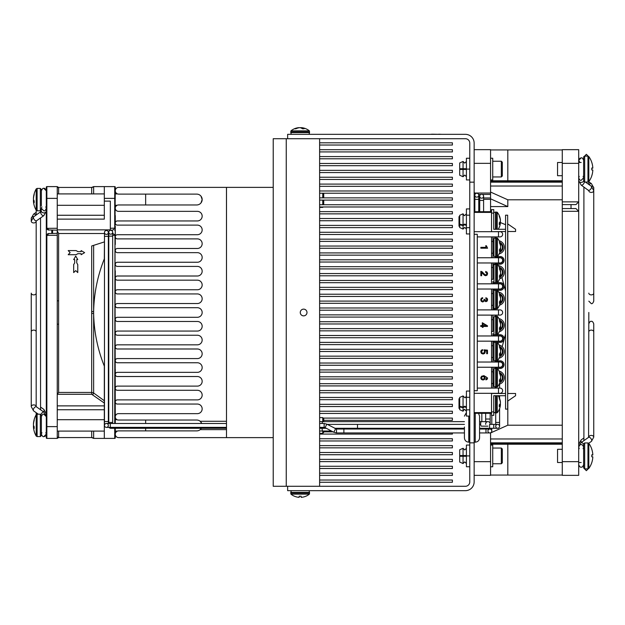 <?xml version="1.0" encoding="UTF-8"?>
<svg xmlns="http://www.w3.org/2000/svg" width="625" height="625" viewBox="0 0 625 625"><rect width="100%" height="100%" fill="white"/><g stroke="black" fill="none" stroke-linecap="round" stroke-linejoin="round"><path stroke-width="0.94" d="M319.617 480.031L452.391 480.031L452.391 482.258L319.617 482.258M319.617 473.148L452.391 473.148L452.391 475.375L319.617 475.375M319.617 466.266L452.391 466.266L452.391 468.492L319.617 468.492M319.617 459.383L452.391 459.383L452.391 461.609L319.617 461.609M319.617 445.625L452.391 445.625L452.391 447.844L319.617 447.844M319.617 452.5L452.391 452.5L452.391 454.727L319.617 454.727M319.617 438.742L452.391 438.742L452.391 440.961L319.617 440.961M323.719 431.859L333.031 431.859M452.391 432.938L452.391 434.086L319.617 434.086M323.234 418.094L452.391 418.094L452.391 420.32L323.719 420.32M319.617 411.211L452.391 411.211L452.391 413.438L319.617 413.438M319.617 177.227L452.391 177.227L452.391 179.445L319.617 179.445M319.617 170.344L452.391 170.344L452.391 172.562L319.617 172.562M319.617 163.461L452.391 163.461L452.391 165.688L319.617 165.688M319.617 142.812L452.391 142.812L452.391 145.039L319.617 145.039M319.617 156.578L452.391 156.578L452.391 158.805L319.617 158.805M319.617 149.695L452.391 149.695L452.391 151.922L319.617 151.922M319.617 184.102L452.391 184.102L452.391 186.328L319.617 186.328M319.617 190.984L452.391 190.984L452.391 193.211L319.617 193.211M319.617 197.867L452.391 197.867L452.391 200.094L319.617 200.094M319.617 213.859L452.391 213.859L452.391 211.633L319.617 211.633M319.617 206.977L452.391 206.977L452.391 204.75L319.617 204.75M319.617 220.742L452.391 220.742L452.391 218.516L319.617 218.516M319.617 227.625L452.391 227.625L452.391 225.398L319.617 225.398M319.617 234.5L452.391 234.5L452.391 232.281L319.617 232.281M319.617 241.383L452.391 241.383L452.391 239.164L319.617 239.164M319.617 248.266L452.391 248.266L452.391 246.047L319.617 246.047M319.617 255.148L452.391 255.148L452.391 252.922L319.617 252.922M319.617 262.031L452.391 262.031L452.391 259.805L319.617 259.805M319.617 268.914L452.391 268.914L452.391 266.688L319.617 266.688M319.617 275.797L452.391 275.797L452.391 273.57L319.617 273.57M319.617 282.68L452.391 282.68L452.391 280.453L319.617 280.453M319.617 289.562L452.391 289.562L452.391 287.336L319.617 287.336M319.617 296.445L452.391 296.445L452.391 294.219L319.617 294.219M319.617 303.32L452.391 303.32L452.391 301.102L319.617 301.102M319.617 310.203L452.391 310.203L452.391 307.984L319.617 307.984M319.617 317.086L452.391 317.086L452.391 314.867L319.617 314.867M319.617 323.969L452.391 323.969L452.391 321.742L319.617 321.742M319.617 330.852L452.391 330.852L452.391 328.625L319.617 328.625M319.617 337.734L452.391 337.734L452.391 335.508L319.617 335.508M319.617 344.617L452.391 344.617L452.391 342.391L319.617 342.391M319.617 351.5L452.391 351.5L452.391 349.273L319.617 349.273M319.617 358.383L452.391 358.383L452.391 356.156L319.617 356.156M319.617 365.266L452.391 365.266L452.391 363.039L319.617 363.039M319.617 372.141L452.391 372.141L452.391 369.922L319.617 369.922M319.617 379.023L452.391 379.023L452.391 376.805L319.617 376.805M319.617 385.906L452.391 385.906L452.391 383.688L319.617 383.688M319.617 392.789L452.391 392.789L452.391 390.562L319.617 390.562M319.617 399.672L452.391 399.672L452.391 397.445L319.617 397.445M319.617 406.555L452.391 406.555L452.391 404.328L319.617 404.328M319.617 138.711L273.219 138.711L273.219 486.289L286.25 486.289L286.25 138.711L286.25 486.289L319.617 486.289L319.617 138.711L465.391 138.711A4.383 4.383 0 0 1 469.773 143.094L469.773 182.156L474.148 182.156L474.148 143.094A8.758 8.758 0 0 0 465.391 134.336L287.641 134.336L287.641 138.711M306.992 312.5A3.367 3.367 0 0 1 301.945 315.414A3.367 3.367 0 0 1 301.945 309.586A3.367 3.367 0 0 1 306.992 312.5M287.641 486.289L287.641 490.664L465.391 490.664A8.758 8.758 0 0 0 474.148 481.906L474.148 182.156M474.148 442.844L469.773 442.844L469.773 481.906A4.383 4.383 0 0 1 465.391 486.289L319.617 486.289M469.773 442.844L469.773 182.156M463.055 456.289L463.055 463.555L464.734 461.875L466.414 463.555L464.734 461.875L463.055 463.555L459.695 462.031L459.695 456.289L466.414 456.289M469.773 445.062L466.414 445.062L466.414 466.758L469.773 466.758M469.773 455.906L466.414 455.906M463.055 455.531L463.055 448.266L464.734 449.945L463.055 448.266L459.695 449.789L459.695 455.531L466.414 455.531M463.055 169.469L463.055 176.734L464.734 175.055L463.055 176.734L459.695 175.211L459.695 169.469L466.414 169.469M469.773 158.242L466.414 158.242L466.414 179.938L469.773 179.938M469.773 169.094L466.414 169.094M463.055 168.711L463.055 161.445L464.734 163.125L463.055 161.445L459.695 162.969L459.695 168.711L466.414 168.711M466.414 407.711L464.734 406.875L463.055 407.711L463.055 411.211C464.125 409.508 464.687 408.953 464.734 409.531L466.414 411.211L464.734 409.531M463.055 407.711L459.695 406.945L459.695 409.68L463.055 411.211M459.695 406.945L459.695 406.289L463.055 407.055L464.734 406.211L466.414 407.055M469.773 397.305L466.414 397.305L466.414 416.086L469.773 416.086M469.773 409.828L466.414 409.828M469.773 391.047L466.414 391.047L466.414 397.305M466.414 395.922C465.594 397.555 465.039 398.117 464.734 397.602L463.055 395.922L459.695 397.445L459.695 406.289M463.055 395.922L463.055 407.055M466.414 225.586L464.734 224.742L463.055 225.586L463.055 229.078L464.734 227.398L466.414 229.078L464.734 227.398L463.055 229.078L459.695 227.555L459.695 224.156L463.055 224.922L464.734 224.078L466.414 224.922M463.055 225.586L459.695 224.82M469.773 215.172L466.414 215.172L466.414 233.953L469.773 233.953M469.773 227.695L466.414 227.695M469.773 208.914L466.414 208.914L466.414 215.172M466.414 213.789L464.734 215.469C464.586 216.008 464.031 215.445 463.055 213.789L459.695 215.32L459.695 224.156M463.055 213.789L463.055 224.922M490.57 475.07L507.812 475.07L507.812 444.219M507.812 475.07L562.273 475.07M490.57 444.219L562.273 444.219M562.273 201.867L562.273 149.656L578.695 149.656L578.695 475.344L562.273 475.344L562.273 204.602L575.961 204.602L578.695 201.867L562.273 201.867L562.273 204.602M474.148 191.672A2.734 2.734 0 0 0 474.516 193.039L475.32 193.914A1.945 1.945 0 0 0 476.789 197.141A1.945 1.945 0 0 0 478.742 195.195L478.742 195.195A1.945 1.945 0 0 0 478.57 194.406L480.992 194.406A1.945 1.945 0 0 0 481.656 198.18A1.945 1.945 0 0 0 483.602 196.234L483.602 196.234A1.945 1.945 0 0 0 482.32 194.406L490.57 194.406L490.57 197.961L483.602 197.961L483.602 196.234A1.945 1.945 0 0 0 481.656 194.289A1.945 1.945 0 0 0 479.711 196.234L479.711 200.406L483.602 200.406L483.602 196.234M490.57 194.406L490.57 149.656L474.148 149.656M490.57 432.805L490.57 475.344L474.148 475.344M490.57 211.703L490.57 197.961M474.844 199.336L474.516 199.336A2.734 2.734 0 0 0 474.148 200.703M474.516 199.336L474.844 198.875L474.516 199.336M562.273 208.57L575.961 208.57L578.695 211.305L562.273 211.305M479.711 197.961L478.742 197.961L478.742 195.195A1.945 1.945 0 0 0 476.789 193.25A1.945 1.945 0 0 0 474.844 195.195L474.844 199.367L478.742 199.367L478.742 195.195M571.031 204.602L571.031 208.57M562.273 199.797L507.812 199.797L507.812 206.586L490.57 206.586M507.812 231.516L507.812 393.484M507.812 401.023L507.812 425.203L562.273 425.203M507.812 206.586L490.57 198.82M507.812 199.797L490.57 192.055M507.812 180.781L507.812 149.93L490.57 149.93M490.57 432.945L507.812 425.203M507.656 306.812L507.656 318.18M505.57 334.055L502.211 346.688M501.945 277.5L505.57 290.938M505.57 224.688L500.375 222.547M475.227 413.297L475.227 442.18C477.867 441.922 479.312 440.477 479.57 437.836L479.57 416.148L478.508 413.297M479.57 420.492L479.57 433.492M464.422 426.992L464.422 437.836L464.422 426.992M505.57 393.484L491.531 393.484L491.531 415.383L493.758 415.383L493.758 395.711L505.57 395.711L498.203 395.711A14.617 14.617 0 0 1 500.273 401.023A14.578 13.469 0 0 1 500.43 402.297L500.359 402.297M507.656 401.133L515.578 395.711L515.578 393.484L507.656 393.484M485.148 378.023L484.547 379.43L483.008 380.008L481.398 379.438L480.734 377.93L481.562 376.258L483.953 375.656L487.594 378L487.18 379.266L485.945 379.891L485.945 379.016L486.93 377.953L486.281 376.969L484.43 376.516L485.148 378.023M481.406 377.914L481.852 378.789L482.953 379.125L484.055 378.781L484.484 377.883L483.766 376.516L482.016 376.906L481.406 377.914M484.664 353.406L483.102 354.023L481.406 353.406L480.734 351.758L481.203 350.32L482.586 349.633L482.586 350.516L481.406 351.758L481.875 352.758L483.023 353.141L484.125 352.75L484.531 351.742L483.984 349.867L487.484 350.148L487.484 353.703L486.695 353.703L486.695 350.875L484.852 350.734L485.25 351.961L484.664 353.406M480.734 326.453L480.734 325.594L482.32 325.594L482.32 322.758L487.453 325.781L487.453 326.453L483.07 326.453L483.07 327.344L482.32 327.344L482.32 326.453L480.734 326.453M483.07 323.562L483.07 325.594L486.109 325.594L483.07 323.562M482.805 302L481.313 301.367L480.734 299.805L481.25 298.281L482.602 297.648L482.602 298.531L481.758 298.859L481.406 299.805L481.789 300.758L482.789 301.109L483.75 300.742L484.086 299.344L484.75 299.344L485.891 300.781L486.664 300.508L486.93 299.742L485.875 298.609L485.875 297.734L487.156 298.375L487.594 299.727L487.117 301.133L485.875 301.664L484.492 300.734L482.805 302M482.008 271.695L484.656 274.445L485.75 274.82L486.617 274.5L486.93 273.609L485.68 272.359L485.68 271.477L487.07 272.125L487.594 273.625L487.063 275.156L485.734 275.695L484.453 275.297L481.633 272.508L481.633 275.711L480.852 275.711L480.852 271.32L482.008 271.695M486.07 247.352L485.719 245.75L486.391 245.75L487.594 248.203L480.852 248.203L480.852 247.352L486.07 247.352M474.148 234.297L477.281 234.297L477.281 390.703L474.148 390.703M500.047 309.891L477.281 309.891L500.047 309.891A2.609 2.609 0 0 1 502.648 312.5A2.609 2.609 0 0 1 500.047 315.109L498.484 315.109L500.047 315.109M477.281 315.109L498.484 315.109L498.484 309.891M500.047 283.828L477.281 283.828L500.047 283.828A2.609 2.609 0 0 1 502.648 286.43A2.609 2.609 0 0 1 500.047 289.039L498.484 289.039L500.047 289.039M477.281 289.039L498.484 289.039L498.484 283.828M477.281 341.172L500.047 341.172A2.609 2.609 0 0 0 502.648 338.57A2.609 2.609 0 0 0 500.047 335.961L477.281 335.961M500.047 341.172A2.609 2.609 0 0 0 502.648 338.57A2.609 2.609 0 0 0 500.047 335.961L498.484 335.961L498.484 341.172M500.047 257.758L477.281 257.758L500.047 257.758A2.609 2.609 0 0 1 502.648 260.367A2.609 2.609 0 0 1 500.047 262.969L498.484 262.969L500.047 262.969M477.281 262.969L498.484 262.969L498.484 257.758M477.281 367.242L500.047 367.242A2.609 2.609 0 0 0 502.648 364.633A2.609 2.609 0 0 0 500.047 362.031L477.281 362.031M500.047 367.242A2.609 2.609 0 0 0 502.648 364.633A2.609 2.609 0 0 0 500.047 362.031L498.484 362.031L498.484 367.242M500.047 236.898L498.484 236.898L500.047 236.898A2.609 2.609 0 0 0 502.648 234.297A2.609 2.609 0 0 0 500.047 231.688L498.484 231.688L500.047 231.688M477.281 236.898L498.484 236.898L498.484 231.688L474.148 231.688M474.148 393.312L500.047 393.312A2.609 2.609 0 0 0 502.648 390.703A2.609 2.609 0 0 0 500.047 388.102L477.281 388.102M500.047 393.312A2.609 2.609 0 0 0 502.648 390.703A2.609 2.609 0 0 0 500.047 388.102L498.484 388.102L498.484 393.312M491.531 211.703L474.148 211.703M505.57 231.516L491.531 231.688M474.148 413.297L491.531 413.297M491.531 279.305L491.531 262.969L491.531 283.828L491.531 279.305L492.922 279.305L492.922 264.883L493.961 264.883L493.961 281.562A1.039 1.039 0 0 0 495.008 282.609L500.219 282.609A3.82 3.82 0 0 1 504.039 286.43A3.82 3.82 0 0 1 500.219 290.258L495.008 290.258A1.039 1.039 0 0 0 493.961 291.297M491.531 331.445L491.531 315.109L491.531 335.961L491.531 331.445L492.922 331.445L492.922 317.016L493.961 317.016L493.961 333.703A1.039 1.039 0 0 0 495.008 334.742L500.219 334.742A3.82 3.82 0 0 1 504.039 338.57A3.82 3.82 0 0 1 500.219 342.391L495.008 342.391A1.039 1.039 0 0 0 493.961 343.438M491.531 383.578L491.531 367.242L491.531 388.102L491.531 383.578L492.922 383.578L492.922 367.242M491.531 357.508L491.531 341.172L491.531 362.031L491.531 357.508L492.922 357.508L492.922 343.438A2.086 2.086 0 0 1 495.008 341.352L500.219 341.352A2.781 2.781 0 0 0 503 338.57A2.781 2.781 0 0 0 500.219 335.789L495.008 335.789A2.086 2.086 0 0 1 492.922 333.703L492.922 335.961M491.531 305.375L491.531 289.039L491.531 309.891L491.531 305.375L492.922 305.375L492.922 291.297A2.086 2.086 0 0 1 495.008 289.211L500.219 289.211A2.781 2.781 0 0 0 503 286.43A2.781 2.781 0 0 0 500.219 283.648L495.008 283.648A2.086 2.086 0 0 1 492.922 281.562L492.922 283.828M491.531 236.898L491.531 257.758M507.656 215.18L505.57 215.18L505.57 409.125L507.656 409.125L507.656 215.18M491.531 209.617L493.758 209.617L491.531 209.617L491.531 213.094L493.758 213.094L493.758 209.617M491.531 231.516L491.531 213.094M507.656 223.867L515.578 229.289L515.578 231.516L507.656 231.516M493.758 213.094L493.758 229.289L505.57 229.289L498.203 229.289A14.617 14.617 0 0 0 500.273 223.977A14.578 13.469 180 0 0 500.43 222.703L499.32 222.703M492.922 257.758L492.922 236.898M491.531 253.234L492.922 253.234M491.531 241.422L492.922 241.422M492.922 242.531L493.961 242.531L493.961 252.125L492.922 252.125M500.594 245.531A14.617 14.617 0 0 0 497.438 238.117L497.438 256.539A14.617 14.617 0 0 0 500.594 249.125A14.578 12.266 180 0 0 500.641 248.672A14.578 7.891 180 0 1 499.484 251.266A13.43 11.297 180 0 0 499.484 249.633A14.578 7.891 -0 0 0 500.641 247.039A14.578 12.266 180 0 0 499.484 243A13.43 7.266 -0 0 0 499.484 241.953A14.578 12.266 -0 0 1 500.594 245.531A14.578 12.266 -0 0 1 500.641 245.984L500.5 245.984M500.641 247.625A14.578 12.266 -0 0 1 500.5 248.672M500.641 248.672L500.117 248.672M492.922 237.008L495.039 237.008L495.039 238.016L495.703 237.945L493.961 238.461L493.961 256.203L495.703 256.711L496.398 256.711L496.398 237.945L495.703 237.945L495.703 256.711M496.398 256.711L500.219 256.539A3.82 3.82 0 0 1 504.039 260.367A3.82 3.82 0 0 1 500.219 264.188L497.438 264.188L497.438 282.609A14.617 14.617 0 0 0 500.594 275.195A14.578 12.266 180 0 0 500.641 274.742A14.578 7.891 180 0 1 499.484 277.336A13.43 11.297 180 0 0 499.484 275.703A14.578 7.891 -0 0 0 500.641 273.102A14.578 12.266 180 0 0 499.484 269.07A13.43 7.266 -0 0 0 499.484 268.016A14.578 12.266 -0 0 1 500.594 271.602A14.578 12.266 -0 0 1 500.641 272.055L500.5 272.055M500.641 273.688A14.578 12.266 -0 0 1 500.5 274.742M500.641 274.742L500.117 274.742M493.961 265.938L493.961 281.562M495.703 282.609L495.703 264.016L493.961 264.883M500.594 297.664A14.617 14.617 0 0 0 497.438 290.258L497.438 308.672A14.617 14.617 0 0 0 500.594 301.266A14.578 12.266 180 0 0 500.641 300.812A14.578 7.891 180 0 1 499.484 303.406A13.43 11.297 180 0 0 499.484 301.766A14.578 7.891 -0 0 0 500.641 299.172A14.578 12.266 180 0 0 499.484 295.141A13.43 7.266 -0 0 0 499.484 294.086A14.578 12.266 -0 0 1 500.594 297.664A14.578 12.266 -0 0 1 500.641 298.117L500.5 298.117M500.641 299.758A14.578 12.266 -0 0 1 500.5 300.812M500.641 300.812L500.117 300.812M493.961 292.008L493.961 308.336L496.398 308.852L496.398 290.258M500.594 323.734A14.617 14.617 0 0 0 497.438 316.328L497.438 334.742A14.617 14.617 0 0 0 500.594 327.336A14.578 12.266 180 0 0 500.641 326.883A14.578 7.891 180 0 1 499.484 329.477A13.43 11.297 180 0 0 499.484 327.836A14.578 7.891 -0 0 0 500.641 325.242A14.578 12.266 180 0 0 499.484 321.211A13.43 7.266 -0 0 0 499.484 320.156A14.578 12.266 -0 0 1 500.594 323.734A14.578 12.266 -0 0 1 500.641 324.188L500.5 324.188M500.641 325.828A14.578 12.266 -0 0 1 500.5 326.883M500.641 326.883L500.117 326.883M493.961 318.07L493.961 333.703M495.703 334.742L495.703 316.148L493.961 317.016M500.594 349.805A14.617 14.617 0 0 0 497.438 342.391L497.438 360.812A14.617 14.617 0 0 0 500.594 353.398A14.578 12.266 180 0 0 500.641 352.945A14.578 7.891 180 0 1 499.484 355.539A13.43 11.297 180 0 0 499.484 353.906A14.578 7.891 -0 0 0 500.641 351.312A14.578 12.266 180 0 0 499.484 347.273A13.43 7.266 -0 0 0 499.484 346.227A14.578 12.266 -0 0 1 500.594 349.805A14.578 12.266 -0 0 1 500.641 350.258L500.5 350.258M500.641 351.898A14.578 12.266 -0 0 1 500.5 352.945M500.641 352.945L500.117 352.945M493.961 344.141L493.961 360.477L496.398 360.984L496.398 342.391M492.922 372.633L493.961 372.633L493.961 382.711L492.922 382.711M496.398 360.984L500.219 360.812A3.82 3.82 0 0 1 504.039 364.633A3.82 3.82 0 0 1 500.219 368.461L497.438 368.461L497.438 386.883A14.617 14.617 0 0 0 500.594 379.469A14.578 12.266 180 0 0 500.641 379.016A14.578 7.891 180 0 1 499.484 381.609A13.43 11.297 180 0 0 499.484 379.977A14.578 7.891 -0 0 0 500.641 377.375A14.578 12.266 180 0 0 499.484 373.344A13.43 7.266 -0 0 0 499.484 372.289A14.578 12.266 -0 0 1 500.594 375.875A14.578 12.266 -0 0 1 500.641 376.328L500.5 376.328M500.641 377.961A14.578 12.266 -0 0 1 500.5 379.016M500.641 379.016L500.117 379.016M495.703 368.289L493.961 368.797L493.961 386.539L496.398 387.055L496.398 368.289L495.703 368.289L495.703 387.055L495.039 386.984L495.039 387.992L492.922 387.992M493.961 320.148L493.961 320.734M493.961 383.094L492.922 383.094M492.922 372.25L493.961 372.25M495.008 367.414L500.219 367.414A2.781 2.781 0 0 0 503 364.633A2.781 2.781 0 0 0 500.219 361.859L495.008 361.859M493.961 252.75L492.922 252.75M492.922 241.906L493.961 241.906M495.039 263.141L500.219 263.141A2.781 2.781 0 0 0 503 260.367A2.781 2.781 0 0 0 500.219 257.586L495.008 257.586M493.961 360.117L492.922 360.117L492.922 357.508M493.961 307.984L492.922 307.984L492.922 305.375M492.922 264.883L492.922 262.969M491.531 267.492L492.922 267.492M491.531 293.555L492.922 293.555L492.922 289.039M492.922 309.891L492.922 307.984M492.922 317.016L492.922 315.109M491.531 319.625L492.922 319.625M491.531 345.695L492.922 345.695L492.922 341.172M492.922 362.031L492.922 360.117M492.922 388.102L492.922 383.578M491.531 371.766L492.922 371.766M459.695 398.766L459 398.766L459 408.359L459.695 408.359M500.273 403.562A14.578 5.586 180 0 1 500.43 404.094A14.578 13.469 0 0 1 500.359 404.836M500.43 404.094L499.984 404.094M497.227 395.711L497.227 412.773A14.617 14.617 0 0 0 500.273 406.109A14.578 13.469 180 0 0 500.43 404.836L499.32 404.836M500.43 404.836A14.578 5.586 180 0 1 499.273 406.672A13.43 12.406 180 0 0 499.273 404.875A14.578 5.586 -0 0 0 500.43 403.039A14.578 13.469 180 0 0 499.273 398.609A13.43 5.141 -0 0 0 499.273 397.859A14.578 13.469 0 0 1 500.273 401.023M459.695 216.641L459 216.641L459 226.234L459.695 226.234M500.273 221.438A14.578 5.586 180 0 1 500.43 221.961A14.578 13.469 0 0 1 500.359 222.703M500.43 221.961L499.984 221.961M500.43 222.703A14.578 5.586 180 0 1 499.273 224.547A13.43 12.406 180 0 0 499.273 222.742A14.578 5.586 -0 0 0 500.43 220.906A14.578 13.469 180 0 0 499.273 216.477A13.43 5.141 -0 0 0 499.273 215.734A14.578 13.469 0 0 1 500.273 218.891A14.578 13.469 0 0 1 500.43 220.164L500.359 220.164M500.273 218.891A14.617 14.617 0 0 0 497.227 212.227L497.227 229.289M592.828 456.898L592.82 456.898A21.359 21.352 180 0 1 591.789 462.57L591.789 462.57A21.359 21.352 -0 0 0 592.828 456.867L591.781 456.781A20.312 20.312 -0 0 0 591.781 454.836L592.82 454.922A21.352 21.352 -0 0 0 591.773 449.219L591.781 449.25M583.445 178.766A2.461 1.742 180 0 0 583.625 178.117L583.625 180.633A2.461 1.742 180 0 1 581.164 182.375A2.461 1.742 180 0 1 578.695 180.633L581.18 185.102L588.82 190.68A2.461 1.742 180 0 0 591.289 192.422A2.461 1.742 180 0 0 593.75 190.68L593.75 293.148A2.461 1.742 180 0 1 591.289 294.891A2.461 1.742 180 0 1 588.82 293.148M591.805 175.766L591.789 175.75A21.359 21.352 -0 0 0 592.828 170.047L591.781 169.961A20.312 20.312 -0 0 0 591.781 168.016L592.82 168.102A21.352 21.352 -0 0 0 591.773 162.398L591.781 162.43A21.383 21.383 0 0 0 588.812 156.555L588.812 181.625A21.383 21.383 0 0 0 591.805 175.766L591.781 175.75A21.359 21.352 180 0 0 592.828 170.078L592.82 170.078M490.57 466.773L492.727 466.773L492.727 445.047L490.57 445.047M462.281 455.531L462.281 456.289M502.32 455.906L502.32 449.023L501.344 448.055L501.344 463.766L502.32 462.789L502.32 455.906M562.273 449.305L557.555 449.305L557.555 462.516L562.273 462.516M583.625 449.719L583.625 467.828L584.664 468.875L584.664 442.945L583.625 443.984L583.625 455.906M592.82 454.922L591.781 454.922M592.578 452.57A21.359 21.352 180 0 1 592.828 454.953L591.781 454.953M592.828 454.953L591.789 455.039M591.805 455.906A20.312 20.312 180 0 1 591.789 456.781M591.805 462.586L591.781 462.57A21.383 21.383 0 0 1 588.812 468.438L588.812 443.375L587.969 442.945L587.969 468.875L588.812 468.445A21.383 21.383 0 0 0 591.805 462.586M490.57 179.953L492.727 179.953L492.727 158.227L490.57 158.227M462.281 168.711L462.281 169.469M502.32 169.086L502.32 162.203L501.344 161.234L501.344 176.945L502.32 175.969L502.32 169.086M562.273 162.484L557.555 162.484L557.555 175.695L562.273 175.695M583.625 169.086L583.625 157.164L583.625 169.086M592.82 168.102L591.781 168.102M592.578 165.75A21.359 21.352 180 0 1 592.828 168.133L591.781 168.133M592.828 168.133L591.789 168.219M591.805 169.086A20.312 20.312 180 0 1 591.789 169.961M500.141 347.586A4.727 4.727 0 0 1 500.141 355.617M500.102 347.438A4.828 4.828 0 0 1 500.102 355.766M499.852 346.688A5.391 5.391 0 0 1 499.852 356.516M499.164 358.141A6.711 6.711 0 0 0 499.164 345.07M492.922 361.922L495.039 361.922L495.039 360.922M495.039 341.281L492.922 341.281L495.039 341.352M500.016 321.094A4.727 4.727 0 0 1 500.258 329.125M499.969 320.945A4.828 4.828 0 0 1 500.219 329.273M499.703 320.203A5.391 5.391 0 0 1 499.992 330.039M499.352 331.672A6.711 6.711 0 0 0 498.961 318.609M492.922 335.508L493.969 335.508M495.039 315.109L495.039 316.219L496.398 316.148L496.398 334.742M499.875 294.602A4.727 4.727 0 0 1 500.359 302.648M499.82 294.453A4.828 4.828 0 0 1 500.32 302.797M499.531 293.727A5.391 5.391 0 0 1 500.125 303.555M499.531 305.211A6.711 6.711 0 0 0 498.742 292.156M492.922 309.094L495.703 308.852L495.703 290.258M499.711 268.102A4.727 4.727 0 0 1 500.437 276.172M499.656 267.961A4.828 4.828 0 0 1 500.414 276.32M499.344 267.242A5.391 5.391 0 0 1 500.234 277.078M499.695 278.742A6.711 6.711 0 0 0 498.516 265.703M495.039 262.969L495.039 264.078M201.375 428.281L200.211 429.633L226.492 429.633L226.492 437.625L273.219 437.625M200.211 429.633A5.422 5.422 0 0 1 196.742 430.883L118.641 430.883A3.375 3.375 0 0 0 115.273 434.258A3.375 3.375 0 0 0 118.641 437.625L226.492 437.625L226.469 187.375L273.219 187.375M200.211 421.289L226.492 421.289L226.492 187.375L118.641 187.375A3.375 3.375 0 0 0 115.273 190.742A3.375 3.375 0 0 0 118.641 194.117L196.742 194.117A5.422 5.422 0 0 1 202.164 199.539A5.422 5.422 0 0 1 196.742 204.961L118.469 204.961A3.195 3.195 0 0 0 115.273 208.156A3.195 3.195 0 0 0 118.469 211.352L197.367 211.352A4.797 4.797 0 0 1 202.164 216.148A4.797 4.797 0 0 1 197.367 220.945L117.359 220.945A2.086 2.086 0 0 0 115.273 223.031A2.086 2.086 0 0 0 117.359 225.117L197.367 225.117A4.797 4.797 0 0 1 202.164 229.914A4.797 4.797 0 0 1 197.367 234.711L117.359 234.711A2.086 2.086 0 0 0 115.273 236.797A2.086 2.086 0 0 0 117.359 238.883L197.367 238.883A4.797 4.797 0 0 1 202.164 243.68A4.797 4.797 0 0 1 197.367 248.477L117.359 248.477A2.086 2.086 0 0 0 115.273 250.563A2.086 2.086 0 0 0 117.359 252.648L197.367 252.648A4.797 4.797 0 0 1 202.164 257.445A4.797 4.797 0 0 1 197.367 262.242L117.359 262.242A2.086 2.086 0 0 0 115.273 264.328A2.086 2.086 0 0 0 117.359 266.414L197.367 266.414A4.797 4.797 0 0 1 202.164 271.211A4.797 4.797 0 0 1 197.367 276.008L117.359 276.008A2.086 2.086 0 0 0 115.273 278.094A2.086 2.086 0 0 0 117.359 280.172L197.367 280.172A4.797 4.797 0 0 1 202.164 284.969A4.797 4.797 0 0 1 197.367 289.766L117.359 289.766A2.086 2.086 0 0 0 115.273 291.852A2.086 2.086 0 0 0 117.359 293.938L197.367 293.938A4.797 4.797 0 0 1 202.164 298.734A4.797 4.797 0 0 1 197.367 303.531L117.359 303.531A2.086 2.086 0 0 0 115.273 305.617A2.086 2.086 0 0 0 117.359 307.703L197.367 307.703A4.797 4.797 0 0 1 202.164 312.5A4.797 4.797 0 0 1 197.367 317.297L117.359 317.297A2.086 2.086 0 0 0 115.273 319.383A2.086 2.086 0 0 0 117.359 321.469L197.367 321.469A4.797 4.797 0 0 1 202.164 326.266A4.797 4.797 0 0 1 197.367 331.062L117.359 331.062A2.086 2.086 0 0 0 115.273 333.148A2.086 2.086 0 0 0 117.359 335.234L197.367 335.234A4.797 4.797 0 0 1 202.164 340.031A4.797 4.797 0 0 1 197.367 344.828L117.359 344.828A2.086 2.086 0 0 0 115.273 346.906A2.086 2.086 0 0 0 117.359 348.992L197.367 348.992A4.797 4.797 0 0 1 202.164 353.789A4.797 4.797 0 0 1 197.367 358.586L117.359 358.586A2.086 2.086 0 0 0 115.273 360.672A2.086 2.086 0 0 0 117.359 362.758L197.367 362.758A4.797 4.797 0 0 1 202.164 367.555A4.797 4.797 0 0 1 197.367 372.352L117.359 372.352A2.086 2.086 0 0 0 115.273 374.438A2.086 2.086 0 0 0 117.359 376.523L197.367 376.523A4.797 4.797 0 0 1 202.164 381.32A4.797 4.797 0 0 1 197.367 386.117L117.359 386.117A2.086 2.086 0 0 0 115.273 388.203A2.086 2.086 0 0 0 117.359 390.289L197.367 390.289A4.797 4.797 0 0 1 202.164 395.086A4.797 4.797 0 0 1 197.367 399.883L117.359 399.883A2.086 2.086 0 0 0 115.273 401.969A2.086 2.086 0 0 0 117.359 404.055L197.367 404.055A4.797 4.797 0 0 1 202.164 408.852A4.797 4.797 0 0 1 197.367 413.648L118.469 413.648A3.195 3.195 0 0 0 115.273 416.844A3.195 3.195 0 0 0 118.469 420.039L196.742 420.039A5.422 5.422 0 0 1 200.211 421.289L201.789 423.484M201.156 422.312L201.422 422.719L201.156 422.312M201.023 196.203C202.438 198.43 202.438 200.648 201.023 202.867L202.164 199.539L201.023 196.203M77.773 264.602L76.75 262.898L76.75 259.586L77.773 259.586L75.727 256.086L73.672 259.586L74.695 259.586L74.695 262.891L73.672 264.602L73.672 272.578L75.727 270.617L77.773 272.578L77.773 264.609L76.75 262.891L76.75 259.586M81.133 253.68L81.133 254.711L84.617 252.648L81.133 250.578L81.133 251.617L77.844 251.609L76.133 250.578L68.195 250.578L70.148 252.648L68.195 254.711L76.133 254.711L77.844 253.68L81.133 253.68L81.133 254.711M57.25 300.758L57.25 438.398L46.852 438.398A0.547 0.547 0 0 1 46.305 437.852L46.305 187.156A0.547 0.547 0 0 1 46.852 186.609L57.25 186.609L57.25 300.758L58.617 300.883L58.617 392.43L57.25 394.359M57.312 437.992L57.25 438.398L58.508 437.578L91.68 437.57A2.734 2.734 180 0 1 93.633 438.398L104.32 438.398L104.32 366.133C97.57 349.219 94.008 331.656 93.633 313.438L91.68 313.43L91.68 245.984L104.32 241.93M115.273 226.164L115.273 244.531M114.727 228.156L114.727 198.375L104.32 198.375L104.32 201.125L110.344 201.125L110.344 228.273L114.727 228.156L114.977 228.633L112.609 230.133L110.344 230.195L110.344 228.273L110.344 230.336M104.32 400.75L93.633 392.984L93.633 311.57C94.016 293.359 97.578 275.797 104.32 258.867L104.469 238.828M57.258 394.273L91.68 394.273L104.32 403.047M57.25 234.703L57.25 233.336L48.141 233.594M114.727 423.484L114.977 234.898L115.273 423.484M115.273 428.281L115.273 437.852A0.547 0.547 0 0 1 114.727 438.398L104.32 438.398M115.273 418.414L115.273 412.141M115.273 374.617L115.273 369.281M104.32 198.375L104.32 186.609L114.727 186.609A0.547 0.547 0 0 1 115.273 187.156L114.977 228.633M115.273 215.516L115.273 221.727M115.273 290.945L115.273 270.781M104.32 186.609L93.633 186.609L93.633 193.906M91.68 193.906L91.68 187.43L58.508 187.43L57.25 186.609L58.617 187.969L58.617 193.906M58.078 437.141L58.617 437.031L58.617 435.633M108.781 238.828L108.359 238.828M57.25 235.25L47 235.383A2.188 2.188 0 0 0 46.852 236.18L46.852 426.625L46.305 426.625L46.242 434.695M104.32 201.125L104.32 219.125L57.25 219.125M57.25 230.195L48.141 229.938M51.773 233.406L51.773 230.125M58.617 392.43L91.68 392.43L93.633 392.984A1.367 0.695 -54 0 1 92.656 394.562M57.25 438.398L58.617 437.031L58.617 431.094M57.25 186.609L58.617 187.969M57.25 324.25L58.617 324.125M104.469 233.516L58.617 233.516L57.25 230.836M93.633 245.695L93.633 311.57L91.68 311.578M91.68 187.43A2.734 2.734 180 0 0 93.633 186.609L91.68 187.43M114.977 234.898L112.609 233.398M47.68 229.727L46.883 229.039A2.734 2.734 0 0 1 46.492 228.344L57.25 228.281M49 230.094L46.492 228.344A2.734 2.734 0 0 1 46.305 227.352L46.852 227.352A2.188 2.188 0 0 0 47 228.148L49 230.094M47.68 233.805L46.883 234.492A2.734 2.734 0 0 0 46.305 236.18L46.852 236.18M46.305 236.18A2.734 2.734 0 0 1 46.492 235.188L47 235.383L49 233.438L46.492 235.188A2.734 2.734 0 0 1 46.883 234.492M84.617 252.648L81.133 250.586M81.133 251.617L77.844 251.617L76.133 250.586L68.195 250.586M70.148 252.648L68.195 254.711M77.773 259.586L75.727 256.086L73.672 259.586M74.695 259.586L74.695 262.898L73.672 264.609M41.555 209.289A2.461 1.742 180 0 1 41.375 208.633L40.977 211.602L33.734 216.719A2.461 1.234 -125.3 0 0 33.414 217.5A2.461 1.234 -125.3 0 0 34.625 220.016A2.461 1.234 -125.3 0 0 36.578 220.742L36.18 221.195A2.461 1.742 180 0 1 33.711 222.938A2.461 1.742 180 0 1 31.25 221.195L31.25 218.359A2.461 1.742 0 0 1 33.711 216.617A2.461 1.742 0 0 1 33.875 216.625M33.531 202.148A21.562 19.922 180 0 1 33.43 200.883A21.562 19.922 180 0 0 33.531 202.148A21.586 21.586 0 0 0 36.203 210.273L36.203 188.945A21.586 21.586 0 0 0 33.531 197.07A21.562 19.922 0 0 1 34.188 193.906A20.797 7.969 0 0 0 34.188 194.648A21.562 19.922 180 0 0 33.43 199.078A21.562 8.258 0 0 0 34.188 200.922A20.797 19.211 180 0 0 34.188 202.719A21.562 8.258 180 0 1 33.43 200.883L34.164 200.883M145.648 204.961L145.648 194.117M33.477 198.336L33.43 198.336A21.562 19.922 0 0 1 33.531 197.07M33.477 200.883A21.562 19.922 0 0 1 33.43 200.133A21.562 8.258 180 0 1 33.531 199.609M41.375 205.797L41.375 189.461L40.336 188.414L40.336 210.797L41.375 209.758M40.336 436.586L41.375 435.539L41.375 415.242L40.336 414.203L40.336 436.586L37.109 436.586L36.203 436.055A21.586 21.586 0 0 1 33.531 427.938A21.562 19.922 180 0 1 33.43 426.664A21.562 19.922 180 0 0 33.531 427.938A21.586 21.586 0 0 0 36.203 436.055L36.203 414.727A21.586 21.586 0 0 0 33.531 422.852A21.562 19.922 0 0 1 34.188 419.688A20.797 7.969 0 0 0 34.188 420.438A21.562 19.922 180 0 0 33.43 424.867A21.562 8.258 0 0 0 34.188 426.703A20.797 19.211 180 0 0 34.188 428.5A21.562 8.258 180 0 1 33.43 426.664L34.164 426.664M145.648 430.883L145.648 428.281M145.648 423.484L145.648 420.039M33.477 424.125L33.43 424.125A21.562 19.922 0 0 1 33.531 422.852M33.477 426.664A21.562 19.922 0 0 1 33.43 425.922A21.562 8.258 180 0 1 33.531 425.391M323.719 197.867L323.719 193.211M323.719 204.75L323.719 200.094M322.75 200.094L322.75 204.75M322.75 206.977L322.75 207.391L323.164 206.977M322.75 193.211L322.75 197.867M323.719 421.641L323.719 418.578L322.75 417.609L322.75 421.641M322.75 431.023L322.75 433.32L323.719 432.344L323.719 431.023M301.125 497.344L301.125 496.188L301.125 497.344A14.578 14.578 0 0 0 305.922 496.188L305.922 496.227A14.617 14.617 0 0 0 309.359 494.141L290.945 494.141L290.766 493.102L309.539 493.102L309.367 494.141L309.539 492.406L290.766 492.406L291.281 490.664L290.766 493.102M290.945 494.141A14.617 14.617 0 0 0 294.383 496.227L294.383 496.188A14.578 14.578 0 0 0 299.18 497.344L299.18 496.188A13.43 13.43 0 0 0 301.125 496.188M299.18 497.344L299.18 496.188M300.156 127.695A14.578 7.977 90 0 1 300.438 127.656A14.578 12.211 -90 0 1 301.5 127.797M301.5 127.656A14.578 7.977 90 0 1 304.125 128.812A13.43 11.242 90 0 0 302.492 128.812A14.578 7.977 -90 0 0 299.875 127.656A14.578 12.211 90 0 0 295.859 128.812A13.43 7.344 -90 0 0 294.789 128.812A14.578 12.211 -90 0 1 298.375 127.695A14.617 14.617 0 0 0 290.945 130.859L309.367 130.859A14.617 14.617 0 0 0 301.93 127.695A14.578 12.211 90 0 0 301.5 127.656L301.5 128.164M290.945 130.859L290.766 131.898L309.539 131.898L309.539 132.594L309.023 134.336L309.539 132.594L290.766 132.594L290.945 130.859A14.617 14.617 0 0 1 298.375 127.695A14.578 12.211 -90 0 1 298.805 127.656L298.805 127.797M500.141 373.656A4.727 4.727 0 0 1 500.141 381.688M500.102 373.508A4.828 4.828 0 0 1 500.102 381.836M499.852 372.758A5.391 5.391 0 0 1 499.852 382.586M499.164 384.203A6.711 6.711 0 0 0 499.164 371.133M492.922 367.344L495.039 367.344L495.039 368.352M500.141 243.312A4.727 4.727 0 0 1 500.141 251.344M500.102 243.164A4.828 4.828 0 0 1 500.102 251.492M499.852 242.414A5.391 5.391 0 0 1 499.852 252.242M499.164 253.867A6.711 6.711 0 0 0 499.164 240.797M492.922 257.656L495.039 257.656L495.039 256.648M492.922 252.367L493.961 252.367M492.922 242.289L493.961 242.289M322 428.281L322.391 431.023L319.617 431.023M331.469 431.023L322.391 431.023M481.781 428.281A2.258 2.258 0 0 1 481.812 429.039A2.258 2.258 0 0 0 481.781 428.281M464.422 421.641L322.469 421.641L322.086 423.484M487.914 426.156L481.414 426.156A2.258 0.758 90 0 1 480.656 423.898A2.258 0.758 90 0 1 481.414 421.641L479.57 421.641M485.711 424.383A2.258 2.258 0 0 1 487.914 421.641A2.258 2.258 0 0 1 490.117 424.383A2.258 2.258 0 0 0 487.914 421.641L481.414 421.641M485.656 413.297L485.656 419.031L490.172 419.031L490.172 423.898M112.672 233.406L112.672 232.242A1.945 1.945 0 0 0 110.727 230.297A1.945 1.945 0 0 0 108.781 232.242A1.945 1.945 0 0 0 110.727 234.188A1.945 1.945 0 0 0 112.672 232.242L112.672 232.242A1.945 1.945 0 0 0 110.727 230.297A1.945 1.945 0 0 0 110.344 234.156M109.078 427.375A1.945 1.945 0 0 0 112.367 427.375M226.469 428.281L110.727 428.281M464.422 424.383L357.508 424.383L357.508 428.281L334.594 428.281M326.32 428.281L319.617 428.281M493.758 424.383L497.648 424.383A1.945 1.945 0 0 1 499.594 426.328A1.945 1.945 0 0 1 497.648 428.281A1.945 1.945 0 0 1 495.703 426.328A1.945 1.945 0 0 1 497.648 424.383A1.945 1.945 0 0 1 499.594 426.328A1.945 1.945 0 0 1 497.648 428.281L493.758 428.281L493.758 424.383L489.586 424.383L489.586 428.281L479.57 428.281M464.422 428.281L357.508 428.281M493.758 428.281L489.586 428.281M108.359 232.977L108.359 236.344L108.359 232.977M108.359 232.453A1.945 1.945 0 0 0 106.414 230.508A1.945 1.945 0 0 0 104.469 232.453A1.945 1.945 0 0 0 106.414 234.398A1.945 1.945 0 0 0 108.359 232.453A1.945 1.945 0 0 0 106.414 230.508A1.945 1.945 0 0 0 104.469 232.453A1.945 1.945 0 0 0 106.414 234.398A1.945 1.945 0 0 0 108.359 232.453M108.359 423.484L108.359 236.344L104.469 236.344L104.469 232.977M108.359 421.531L104.469 421.531L104.469 425.43A1.945 1.945 0 0 0 106.414 427.375A1.945 1.945 0 0 0 108.359 425.43M106.414 423.484A1.945 1.945 0 0 0 104.469 425.43A1.945 1.945 0 0 0 106.414 427.375A1.945 1.945 0 0 0 108.359 425.43A1.945 1.945 0 0 0 106.414 423.484L110.305 423.484L110.305 427.375L106.414 427.375M464.422 429.039L336.508 429.039L326.883 424.172L324.133 423.484L319.617 423.484M226.469 423.484L110.305 423.484M343.883 429.039L343.883 432.938L336.508 432.938L336.508 429.039M464.422 432.938L343.883 432.938M487.914 430.992A1.945 1.945 0 0 1 489.859 429.039A1.945 1.945 0 0 1 491.805 430.992A1.945 1.945 0 0 1 489.859 432.938A1.945 1.945 0 0 1 487.914 430.992A1.945 1.945 0 0 1 489.859 429.039A1.945 1.945 0 0 1 491.805 430.992A1.945 1.945 0 0 1 489.859 432.938L479.57 432.938M487.914 428.281L487.914 429.039M431.461 134.195L430.961 134.336M441.836 134.336L438.719 134.195M432.078 134.336L431.102 134.336M439.391 134.336L432.078 134.195M562.273 443.414L490.57 443.414M490.57 163.344L474.148 163.344M474.516 193.039L490.57 193.039M490.57 461.656L474.148 461.656M490.57 199.336L483.602 199.336M479.711 199.336L478.742 199.336M562.273 163.344L578.695 163.344M578.695 461.656L562.273 461.656M490.57 186.031L562.273 186.031M562.273 438.969L490.57 438.969M562.273 182.164L490.57 182.164M490.57 181.578L562.273 181.578M490.57 442.836L562.273 442.836M464.422 437.836C464.68 440.477 466.125 441.922 468.766 442.18L468.766 416.086M493.758 411.906L491.531 411.906M474.148 212.398L491.531 212.398M491.531 412.602L474.148 412.602M495.703 264.016L496.398 264.016L496.398 282.609M495.703 342.391L495.703 360.984M496.188 395.711L496.188 412.953L497.227 412.773L493.758 412.437L495.492 412.953L495.492 395.711M495.492 229.289L495.492 212.047L497.227 212.227L496.188 212.047L496.188 229.289M578.875 178.766A2.461 1.742 180 0 1 578.695 178.117L579.008 179.789M584.344 182A2.461 1.234 125.3 0 1 583.062 184.445A2.461 1.234 125.3 0 1 581.18 185.102M585.398 182.055L591.266 186.203A2.461 1.234 125.3 0 1 591.586 186.984A2.461 1.234 125.3 0 1 590.375 189.5A2.461 1.234 125.3 0 1 588.422 190.227M591.125 186.102A2.461 1.742 -0 0 1 591.289 186.102A2.461 1.742 -0 0 1 593.75 187.844L591.43 183.641L588.82 181.805M589.164 184.719A2.461 1.234 -54.7 0 1 591.43 183.641M579.008 445.211A2.461 1.742 -0 0 1 578.695 444.367L581.18 439.891A2.461 1.234 54.7 0 0 580.859 440.672A2.461 1.234 54.7 0 0 581.445 442.383M588.82 323.836C589.609 321.836 590.43 321.016 591.289 321.375C592.141 321.016 592.969 321.836 593.75 323.836L593.75 331.852A2.461 1.742 180 0 0 591.289 330.109A2.461 1.742 180 0 0 588.82 331.852M593.75 323.836L593.75 437.156L591.43 441.359A2.461 1.234 -125.3 0 0 591.742 440.578A2.461 1.234 -125.3 0 0 590.531 438.062A2.461 1.234 -125.3 0 0 588.586 437.336L581.023 442.68L578.695 446.883A2.461 1.742 180 0 1 578.875 446.234M583.625 444.25A2.461 1.234 -125.3 0 0 581.023 442.68M583.625 446.883A2.461 1.742 180 0 0 583.445 446.234M593.75 437.156A2.461 1.742 180 0 0 591.289 435.414A2.461 1.742 180 0 0 588.828 437.102M583.625 181.008L584.664 182.055L584.664 156.125L583.625 157.164L583.922 156.438M584.664 156.125L587.969 156.125L587.969 182.055L588.812 181.625M492.922 264.188L494.664 264.188M57.25 405.875L104.32 405.875M58.617 233.516L58.617 300.883M93.633 431.094L93.633 438.398L91.68 437.578L91.68 431.094M52.594 230.141L52.594 233.391M46.305 437.852A0.547 0.547 0 0 0 46.852 438.398L46.852 426.625L57.25 426.625M91.68 394.273L91.68 313.43M114.727 235.375L112.672 235.32M104.32 426.625L104.883 426.625M57.25 198.375L46.852 198.375L46.852 227.352M115.273 198.375L114.727 198.375L114.727 186.609A0.547 0.547 0 0 1 115.273 187.156M46.852 186.609L46.852 198.375L46.305 198.375L46.305 190.852C45.453 188.812 44.633 187.992 43.836 188.383C42.984 188.031 42.164 188.852 41.375 190.852C42.227 188.812 43.047 187.992 43.836 188.383L46.305 190.852L46.305 192.625M114.727 438.398L114.727 428.281M104.32 409.75L57.25 409.75M57.25 229.852L110.344 229.852M57.25 215.258L104.32 215.258M46.305 227.352A2.734 2.734 0 0 0 46.883 229.039M45.992 414.695A2.461 1.742 0 0 0 46.305 413.852L43.82 409.383L40.555 407.07M43.555 411.867A2.461 1.234 -54.7 0 0 44.141 410.156A2.461 1.234 -54.7 0 0 43.82 409.383M41.555 415.719A2.461 1.742 180 0 0 41.375 416.367A2.461 1.742 0 0 0 41.383 416.477M31.25 218.359L33.57 214.156A2.461 1.234 54.7 0 1 35.836 215.234M36.18 293.148L36.18 293.148A2.461 1.742 180 0 1 33.711 294.891A2.461 1.742 180 0 1 31.25 293.148L31.25 406.641L33.57 410.844L38.32 414.203M46.305 208.633A2.461 1.742 180 0 1 46.125 209.289M41.375 211.148A2.461 1.742 180 0 0 43.836 212.891A2.461 1.742 180 0 0 46.305 211.148L43.82 215.625A2.461 1.234 -125.3 0 1 41.867 214.898A2.461 1.234 -125.3 0 1 40.656 212.383A2.461 1.234 -125.3 0 1 40.977 211.602M36.18 331.852A2.461 1.742 180 0 0 33.711 330.109A2.461 1.742 180 0 0 31.25 331.852M36.18 221.195L36.18 406.594A2.461 1.742 180 0 0 33.711 404.898A2.461 1.742 180 0 0 31.25 406.641M36.18 406.641L36.414 406.82A2.461 1.234 125.3 0 0 34.469 407.547A2.461 1.234 125.3 0 0 33.258 410.062A2.461 1.234 125.3 0 0 33.57 410.844M36.414 406.82L43.977 412.164L46.305 416.367A2.461 1.742 180 0 0 46.125 415.719M43.977 412.164A2.461 1.234 125.3 0 0 41.016 414.453M40.336 210.797L37.109 210.797L37.109 188.414L36.203 188.945L37.109 188.414L40.336 188.414L41.375 189.461M36.203 436.055L37.109 436.586L37.109 414.203L36.203 414.727M492.922 385.836L493.961 385.836M492.922 384.867L493.961 384.867M492.922 370.477L493.961 370.477M492.922 369.5L493.961 369.5M492.922 255.5L493.961 255.5M492.922 254.523L493.961 254.523M492.922 240.133L493.961 240.133M492.922 239.164L493.961 239.164M108.781 236.141L108.781 422.438L112.672 422.438L112.672 236.141L108.781 236.141L108.781 232.766M114.617 427.375L114.617 428.281M495.703 412.953L495.703 422.438L499.594 422.438L499.594 426.328M324.133 423.484L324.133 427.375L319.617 427.375M326.883 424.172L325.055 427.602L324.133 427.375M335.594 428.812L333.766 432.25L325.055 427.602M479.57 429.039L485.969 429.039L485.969 432.938M464.734 449.945L466.414 448.266M464.734 175.055L466.414 176.734M464.734 163.125L466.414 161.445M507.812 149.93L562.273 149.93M490.57 180.781L562.273 180.781M474.148 442.18L475.227 442.18M466.414 412.492L464.422 416.148M468.766 442.18L469.773 442.18M497.438 238.117L496.398 237.945L497.438 238.117M500.594 271.602A14.617 14.617 0 0 0 497.438 264.188L496.398 264.016M497.438 308.672L496.398 308.852L497.438 308.672M497.438 316.328L496.398 316.148L497.438 316.328M493.961 372.875L492.922 372.875M493.961 382.469L492.922 382.469M497.438 386.883L496.398 387.055M500.594 375.875A14.617 14.617 0 0 0 497.438 368.461L496.398 368.289M495.492 212.047L493.758 212.562L495.492 212.047M591.266 186.203L593.75 190.68M593.75 301.164L593.75 293.148L593.75 301.164C592.969 303.164 592.141 303.984 591.289 303.625L588.82 301.164M579.961 162.484L578.695 160.336L581.164 157.867L579.641 158.391M583.109 176.344L583.625 177.852L581.164 180.312C580.305 180.664 579.484 179.844 578.695 177.852L579.211 176.344M583.625 162.898L583.625 160.336C582.805 158.312 581.984 157.492 581.164 157.867C581.984 157.492 582.805 158.312 583.625 160.336L583.625 177.852M593.75 293.148L593.75 187.844M583.898 156.773L586.359 154.312L588.82 156.773M588.586 437.336L588.82 312.445M588.82 184.477L588.82 181.602L588.82 184.477M583.898 468.227L586.359 470.688L588.82 468.227M583.898 187.023L583.898 440.648M583.109 448.656L583.625 447.148C582.836 445.156 582.016 444.336 581.164 444.688C580.305 444.336 579.484 445.156 578.695 447.148L579.211 448.656M581.164 467.133C580.305 467.484 579.484 466.664 578.695 464.664L578.695 464.664C579.516 466.688 580.336 467.508 581.164 467.133C582.016 467.484 582.836 466.664 583.625 464.664L583.625 464.664C582.836 466.664 582.016 467.484 581.164 467.133M581.18 439.891L583.898 437.977M583.625 462.102L583.625 464.664M591.43 441.359L588.719 443.266M492.727 463.766L501.344 463.766M492.727 448.055L501.344 448.055M581.164 462.516L578.695 462.516M584.664 468.875L587.969 468.875M584.664 442.945L587.969 442.945M591.805 449.234A21.383 21.383 0 0 0 588.812 443.375M492.727 176.945L501.344 176.945M492.727 161.234L501.344 161.234M581.164 162.484L578.695 162.484M584.664 182.055L587.969 182.055M587.969 156.125L588.812 156.555M114.727 230.437L115.273 230.992M44.5 436.523L45.391 436.062M41.891 432.648L41.375 434.156C42.227 436.188 43.047 437.008 43.836 436.617L46.305 434.156L46.305 426.625M33.57 214.156L36.18 212.32M36.18 214.992L36.18 210.227M36.18 412.688L36.18 414.773M40.555 210.773L40.555 211.898M40.555 217.93L40.555 409.75M36.18 211.234L36.18 210.695M41.891 206.859L41.375 208.367L43.836 210.828C44.633 211.227 45.453 210.406 46.305 208.367L45.789 206.859M45.789 432.648L46.305 434.156M41.375 416.641C42.164 414.641 42.984 413.82 43.836 414.172L46.305 416.641M31.25 221.195L33.734 216.719M43.82 215.625L36.578 220.742M57.25 205.305L104.32 205.305M115.273 205.305L117.016 205.305M57.25 193.906L104.32 193.906M115.273 193.906L117.477 193.906M37.109 210.797L36.203 210.273M57.25 431.094L104.32 431.094M115.273 431.094L117.477 431.094M57.25 419.695L104.32 419.695M115.273 419.695L117.016 419.695M40.336 414.203L37.109 414.203M319.617 207.391L322.75 207.391M319.617 433.32L322.75 433.32M319.617 417.609L322.75 417.609M309.539 492.406L309.023 490.664L309.539 492.406M309.367 130.859L309.539 131.898L309.367 130.859M290.766 132.594L291.281 134.336L290.766 132.594M478.742 211.703L478.742 199.367M474.844 211.703L474.844 199.367M483.602 211.703L483.602 200.406M479.711 211.703L479.711 200.406M481.836 428.281L481.836 428.766M481.836 413.297L481.836 421.641M322.469 421.641L319.617 421.641M485.656 419.031L485.656 421.641M490.172 413.297L490.172 419.031M112.672 236.141L112.672 232.242M112.672 422.438L112.672 423.484M108.781 422.438L108.781 423.484M357.508 424.383L327.289 424.383M480.672 424.383L479.57 424.383M495.703 422.438L495.703 424.383M495.703 387.055L495.703 388.102M499.594 384.094L499.594 388.102M499.594 395.711L499.594 398.508M499.594 408.625L499.594 422.438M104.469 421.531L104.469 236.344M226.469 427.375L110.305 427.375M333.766 432.25L336.508 432.938M485.969 429.039L489.859 429.039M491.805 428.281L491.805 430.992M491.805 415.383L491.805 424.383"/></g></svg>
